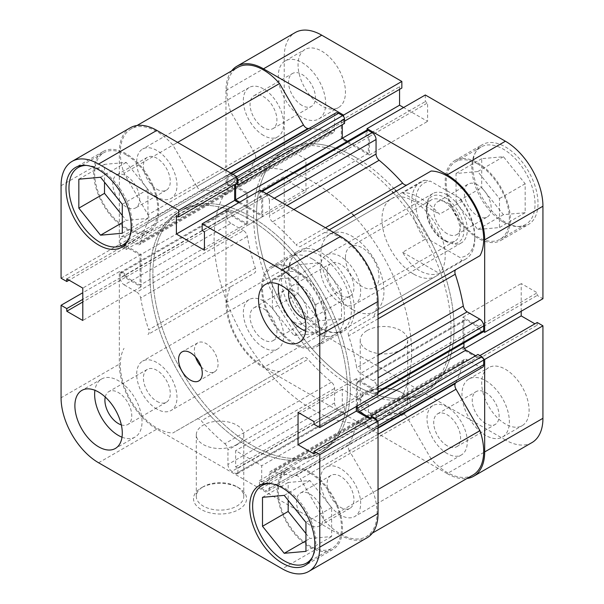 <?xml version="1.0" encoding="UTF-8"?>
<svg xmlns="http://www.w3.org/2000/svg" width="604" height="604" viewBox="0 0 604 604"><rect width="100%" height="100%" fill="white"/><g stroke="black" fill="none" stroke-linecap="round" stroke-linejoin="round"><path stroke-width="0.45" stroke-dasharray="3.02 2.27" d="M319.773 328.229A44.688 25.798 -120 0 0 342.121 330.441A44.688 25.798 -120 0 0 348.969 294.631A44.688 25.798 -120 0 0 319.773 255.25A44.688 25.798 -120 0 0 297.432 253.038A44.688 25.798 -120 0 0 290.584 288.848A44.688 25.798 -120 0 0 319.773 328.229M294.103 270.079A44.688 25.798 60 0 1 323.291 309.452A44.688 25.798 60 0 1 316.443 345.262A44.688 25.798 60 0 1 294.103 343.049A44.688 25.798 60 0 1 264.907 303.669A44.688 25.798 60 0 1 271.755 267.859A44.688 25.798 60 0 1 294.103 270.079M503.442 222.189A44.688 25.798 -120 0 0 525.782 224.401A44.688 25.798 -120 0 0 532.63 188.591A44.688 25.798 -120 0 0 503.442 149.211A44.688 25.798 -120 0 0 481.094 146.998A44.688 25.798 -120 0 0 474.246 182.808A44.688 25.798 -120 0 0 503.442 222.189M477.764 164.031A44.688 25.798 60 0 1 506.96 203.412A44.688 25.798 60 0 1 500.112 239.222A44.688 25.798 60 0 1 477.764 237.01A44.688 25.798 60 0 1 448.576 197.629A44.688 25.798 60 0 1 455.424 161.819A44.688 25.798 60 0 1 477.764 164.031M485.669 423.547A18.988 10.963 60 0 1 473.257 406.809A18.988 10.963 60 0 1 476.171 391.596A18.988 10.963 60 0 1 485.669 392.532A18.988 10.963 60 0 1 498.074 409.27A18.988 10.963 60 0 1 495.159 424.484A18.988 10.963 60 0 1 485.669 423.547M447.156 445.782A18.988 10.963 60 0 1 434.744 429.044A18.988 10.963 60 0 1 437.658 413.823A18.988 10.963 60 0 1 447.156 414.767A18.988 10.963 60 0 1 459.561 431.505A18.988 10.963 60 0 1 456.654 446.718A18.988 10.963 60 0 1 447.156 445.782M302 105.428A18.988 10.963 60 0 1 289.595 88.69A18.988 10.963 60 0 1 292.502 73.477A18.988 10.963 60 0 1 302 74.413A18.988 10.963 60 0 1 314.405 91.151A18.988 10.963 60 0 1 311.498 106.372A18.988 10.963 60 0 1 302 105.428M263.487 127.663A18.988 10.963 60 0 1 251.083 110.925A18.988 10.963 60 0 1 253.997 95.711A18.988 10.963 60 0 1 263.487 96.648A18.988 10.963 60 0 1 275.9 113.386A18.988 10.963 60 0 1 272.985 128.607A18.988 10.963 60 0 1 263.487 127.663M321.751 105.889A33.514 19.351 60 0 1 299.856 76.353A33.514 19.351 60 0 1 304.99 49.498A33.514 19.351 60 0 1 321.751 51.159A33.514 19.351 60 0 1 343.646 80.687A33.514 19.351 60 0 1 338.504 107.542A33.514 19.351 60 0 1 321.751 105.889M302 117.289A33.514 19.351 60 0 1 280.105 87.754A33.514 19.351 60 0 1 285.239 60.898A33.514 19.351 60 0 1 302 62.559A33.514 19.351 60 0 1 323.895 92.087A33.514 19.351 60 0 1 318.761 118.95A33.514 19.351 60 0 1 302 117.289M505.412 424A33.514 19.351 60 0 1 483.517 394.472A33.514 19.351 60 0 1 488.659 367.609A33.514 19.351 60 0 1 505.412 369.271A33.514 19.351 60 0 1 527.307 398.806A33.514 19.351 60 0 1 522.173 425.661A33.514 19.351 60 0 1 505.412 424M485.669 435.409A33.514 19.351 60 0 1 463.774 405.873A33.514 19.351 60 0 1 468.908 379.018A33.514 19.351 60 0 1 485.669 380.671A33.514 19.351 60 0 1 507.556 410.207A33.514 19.351 60 0 1 502.422 437.062A33.514 19.351 60 0 1 485.669 435.409M321.751 328.229A46.085 26.606 60 0 1 291.641 287.617A46.085 26.606 60 0 1 298.708 250.69A46.085 26.606 60 0 1 321.751 252.97A46.085 26.606 60 0 1 351.853 293.582A46.085 26.606 60 0 1 344.793 330.509A46.085 26.606 60 0 1 321.751 328.229M294.103 344.189A46.085 26.606 60 0 1 263.993 303.578A46.085 26.606 60 0 1 271.06 266.651A46.085 26.606 60 0 1 294.103 268.939A46.085 26.606 60 0 1 324.205 309.542A46.085 26.606 60 0 1 317.145 346.469A46.085 26.606 60 0 1 294.103 344.189M505.412 222.189A46.085 26.606 60 0 1 475.31 181.578A46.085 26.606 60 0 1 482.369 144.65A46.085 26.606 60 0 1 505.412 146.931A46.085 26.606 60 0 1 535.521 187.542A46.085 26.606 60 0 1 528.455 224.469A46.085 26.606 60 0 1 505.412 222.189M477.764 238.15A46.085 26.606 60 0 1 447.662 197.538A46.085 26.606 60 0 1 454.721 160.611A46.085 26.606 60 0 1 477.764 162.891A46.085 26.606 60 0 1 507.873 203.503A46.085 26.606 60 0 1 500.807 240.43A46.085 26.606 60 0 1 477.764 238.15M402.717 414.88A26.531 15.319 0 0 0 402.717 393.219A26.531 15.319 0 0 0 365.193 393.219L365.193 393.219A26.531 15.319 0 0 0 365.193 414.88A26.531 15.319 0 0 0 402.717 414.88M367.172 392.079L365.193 393.219L367.172 392.079A23.737 13.703 180 0 1 400.746 392.079A23.737 13.703 180 0 1 407.7 401.766A23.737 13.703 180 0 1 400.746 411.46A23.737 13.703 180 0 1 374.873 414.435A23.737 13.703 180 0 1 360.218 401.766A23.737 13.703 180 0 1 367.172 392.079L367.172 392.079M367.172 330.509A23.737 13.703 180 0 1 393.045 327.534A23.737 13.703 180 0 1 407.7 340.195A23.737 13.703 180 0 1 400.746 349.89A23.737 13.703 180 0 1 374.873 352.857A23.737 13.703 180 0 1 360.218 340.195A23.737 13.703 180 0 1 367.172 330.509M393.325 192.835A139.645 80.626 60 0 1 442.204 277.493A139.645 80.626 60 0 1 422.181 393.861A139.645 80.626 60 0 1 352.358 386.945A139.645 80.626 60 0 1 261.132 263.888A139.645 80.626 60 0 1 282.536 151.989A139.645 80.626 60 0 1 352.358 158.905A139.645 80.626 60 0 1 392.2 191.596M355.326 157.191A139.645 80.626 60 0 1 395.159 189.89A139.645 80.626 60 0 0 355.326 157.191A139.645 80.626 60 0 0 285.503 150.275A139.645 80.626 60 0 1 355.326 157.191M396.292 191.121A139.645 80.626 60 0 1 445.163 275.779A139.645 80.626 60 0 0 396.292 191.121M422.181 393.861L425.148 392.155A139.645 80.626 60 0 0 445.171 275.779A139.645 80.626 60 0 1 425.148 392.155A139.645 80.626 60 0 1 355.326 385.239A139.645 80.626 60 0 1 264.091 262.181A139.645 80.626 60 0 1 285.503 150.275L178.852 211.845A139.645 80.626 -120 0 0 157.448 323.752A139.645 80.626 -120 0 0 248.674 446.809A139.645 80.626 -120 0 0 318.497 453.725A139.645 80.626 -120 0 0 339.909 341.819A139.645 80.626 -120 0 0 248.674 218.761A139.645 80.626 -120 0 0 178.852 211.845A139.645 80.626 60 0 1 248.674 218.761A139.645 80.626 60 0 1 339.909 341.819A139.645 80.626 60 0 1 318.497 453.725A139.645 80.626 60 0 1 248.674 446.809A139.645 80.626 60 0 1 157.448 323.752A139.645 80.626 60 0 1 178.852 211.845L181.819 210.139A139.645 80.626 -120 0 0 160.415 322.038A139.645 80.626 -120 0 0 251.642 445.095A139.645 80.626 -120 0 0 321.464 452.011A139.645 80.626 -120 0 0 342.868 340.112A139.645 80.626 -120 0 0 251.642 217.055A139.645 80.626 -120 0 0 181.819 210.139A139.645 80.626 60 0 1 251.642 217.055A139.645 80.626 60 0 1 342.868 340.112A139.645 80.626 60 0 1 321.464 452.011A139.645 80.626 60 0 1 251.642 445.095A139.645 80.626 60 0 1 160.415 322.038A139.645 80.626 60 0 1 181.819 210.139L243.042 174.79A139.645 80.626 60 0 1 312.864 181.706A139.645 80.626 60 0 1 352.698 214.397M413.581 274.065A44.688 25.798 60 0 1 384.386 234.684A44.688 25.798 60 0 1 391.241 198.882A44.688 25.798 60 0 1 413.581 201.094A44.688 25.798 60 0 1 442.777 240.468A44.688 25.798 60 0 1 435.922 276.277A44.688 25.798 60 0 1 413.581 274.065M352.358 309.414A44.688 25.798 60 0 1 323.17 270.033A44.688 25.798 60 0 1 330.018 234.224A44.688 25.798 60 0 1 352.358 236.436A44.688 25.798 60 0 1 381.554 275.817A44.688 25.798 60 0 1 374.707 311.626A44.688 25.798 60 0 1 352.358 309.414M477.764 185.013A18.988 10.963 -120 0 0 468.266 184.077A18.988 10.963 -120 0 0 465.359 199.29A18.988 10.963 -120 0 0 477.764 216.028A18.988 10.963 -120 0 0 487.262 216.972A18.988 10.963 -120 0 0 490.176 201.751A18.988 10.963 -120 0 0 477.764 185.013M447.156 233.703A18.988 10.963 60 0 1 434.744 216.964A18.988 10.963 60 0 1 437.658 201.744A18.988 10.963 60 0 1 447.156 202.687A18.988 10.963 60 0 1 459.561 219.426A18.988 10.963 60 0 1 456.654 234.639A18.988 10.963 60 0 1 447.156 233.703M294.103 291.053A18.988 10.963 -120 0 0 284.605 290.116A18.988 10.963 -120 0 0 281.691 305.337A18.988 10.963 -120 0 0 294.103 322.068A18.988 10.963 -120 0 0 303.593 323.012A18.988 10.963 -120 0 0 306.507 307.791A18.988 10.963 -120 0 0 294.103 291.053M263.487 339.742A18.988 10.963 60 0 1 251.083 323.004A18.988 10.963 60 0 1 253.997 307.791A18.988 10.963 60 0 1 263.487 308.727A18.988 10.963 60 0 1 275.9 325.465A18.988 10.963 60 0 1 272.985 340.686A18.988 10.963 60 0 1 263.487 339.742M231.611 70.902A53.069 30.638 -120 0 0 225.964 90.494L225.964 182.989L231.694 186.296L231.694 183.646L247.693 192.88L247.693 225.262L231.694 216.028L231.694 213.386L225.964 210.079L225.964 302.574A53.069 30.638 -120 0 0 263.487 367.564L321.751 333.929A53.069 30.638 60 0 1 284.227 268.939L225.964 302.574M225.964 210.079L284.227 176.444L284.227 268.939M531.95 442.596A53.069 30.638 60 0 1 505.412 439.969L447.156 473.604L263.487 367.564M447.156 473.604A53.069 30.638 -120 0 0 466.945 478.511M483.411 358.716L478.949 356.133L478.949 358.784L462.951 349.55L462.951 317.168L478.949 326.402L478.949 329.044L483.411 331.619M367.051 130.079L367.051 135.236L369.346 136.557L369.346 155.024L341.298 138.837L341.298 120.362L343.593 121.691L343.593 116.534M225.964 90.494L284.227 56.859L284.227 149.354L289.95 152.653L289.95 150.011L305.949 159.245L305.949 191.627L289.95 182.393L289.95 179.75L284.227 176.444M284.227 56.859A53.069 30.638 60 0 1 295.22 32.563M399.561 89.377L399.561 86.727L401.849 88.048M425.314 94.987L425.314 101.6L427.602 102.922L427.602 121.389L403.585 107.527M521.214 311.256L521.214 283.525L537.213 292.766L537.213 295.409L542.936 298.716M537.213 322.498L537.213 325.148L534.918 323.827M505.412 439.969L321.751 333.929M284.227 149.354L225.964 182.989M478.949 326.402L537.213 292.766M478.949 329.044L537.213 295.409M462.951 317.168L521.214 283.525M462.951 349.55L464.521 348.644M478.949 358.784L537.213 325.148M478.949 356.133L479.916 355.575M341.298 120.362L399.561 86.727M343.593 121.691L344.559 121.132M341.298 138.837L342.287 138.263M369.346 155.024L427.602 121.389M369.346 136.557L427.602 102.922M367.051 135.236L425.314 101.6M231.694 216.028L289.95 182.393M231.694 213.386L289.95 179.75M247.693 225.262L305.949 191.627M247.693 192.88L305.949 159.245M231.694 183.646L289.95 150.011M231.694 186.296L289.95 152.653M456.043 202.461L456.043 173.499L477.764 171.559L499.493 198.58L499.493 227.549L477.764 229.49L456.043 202.461L481.713 187.64L503.442 214.662L525.163 212.721L525.163 183.759L503.442 156.73L481.713 158.671L481.713 187.64M272.374 308.501L272.374 279.539L294.103 277.598L315.824 304.62L315.824 333.589L294.103 335.53L272.374 308.501L298.051 293.68L319.773 320.701L341.502 318.761L341.502 289.799L319.773 262.778L298.051 264.718L298.051 293.68M481.713 158.671L456.043 173.499M503.442 156.73L477.764 171.559M525.163 183.759L499.493 198.58M525.163 212.721L499.493 227.549M503.442 214.662L477.764 229.49M298.051 264.718L272.374 279.539M319.773 262.778L294.103 277.598M341.502 289.799L315.824 304.62M341.502 318.761L315.824 333.589M319.773 320.701L294.103 335.53M270.056 483.547A44.688 25.798 60 0 1 284.227 487.851A44.688 25.798 60 0 1 312.472 557.009M309.897 473.03A44.688 25.798 -120 0 0 287.557 470.818A44.688 25.798 -120 0 0 280.709 506.628A44.688 25.798 -120 0 0 309.897 546.001A44.688 25.798 -120 0 0 332.245 548.221A44.688 25.798 -120 0 0 339.093 512.411A44.688 25.798 -120 0 0 309.897 473.03M86.387 165.428A44.688 25.798 60 0 1 100.558 169.732A44.688 25.798 60 0 1 128.803 238.89M126.236 154.911A44.688 25.798 -120 0 0 103.888 152.699A44.688 25.798 -120 0 0 97.04 188.508A44.688 25.798 -120 0 0 126.236 227.889A44.688 25.798 -120 0 0 148.576 230.101A44.688 25.798 -120 0 0 155.424 194.292A44.688 25.798 -120 0 0 126.236 154.911M121.328 424.884A18.988 10.963 -120 0 0 127.829 424.484A18.988 10.963 -120 0 0 130.743 409.27A18.988 10.963 -120 0 0 118.331 392.532A18.988 10.963 -120 0 0 108.841 391.596A18.988 10.963 -120 0 0 105.247 397.024M156.844 401.313A18.988 10.963 -120 0 0 166.342 402.256A18.988 10.963 -120 0 0 169.256 387.036A18.988 10.963 -120 0 0 156.844 370.297A18.988 10.963 -120 0 0 147.346 369.361A18.988 10.963 -120 0 0 144.439 384.574A18.988 10.963 -120 0 0 156.844 401.313M304.997 318.844A18.988 10.963 -120 0 0 311.498 318.444A18.988 10.963 -120 0 0 314.405 303.231A18.988 10.963 -120 0 0 302 286.492A18.988 10.963 -120 0 0 292.502 285.549A18.988 10.963 -120 0 0 288.908 290.985M340.513 295.273A18.988 10.963 -120 0 0 350.003 296.209A18.988 10.963 -120 0 0 352.917 280.996A18.988 10.963 -120 0 0 340.513 264.258A18.988 10.963 -120 0 0 331.015 263.314A18.988 10.963 -120 0 0 328.1 278.535A18.988 10.963 -120 0 0 340.513 295.273M305.662 331.151A33.514 19.351 -120 0 0 318.761 331.022A33.514 19.351 -120 0 0 323.895 304.167A33.514 19.351 -120 0 0 302 274.631A33.514 19.351 -120 0 0 285.239 272.97A33.514 19.351 -120 0 0 278.587 284.25M122 437.19A33.514 19.351 -120 0 0 135.092 437.062A33.514 19.351 -120 0 0 140.226 410.207A33.514 19.351 -120 0 0 118.331 380.671A33.514 19.351 -120 0 0 101.578 379.018A33.514 19.351 -120 0 0 94.919 390.29M201.109 366.696A16.761 9.672 -120 0 0 206.221 370.984A16.761 9.672 -120 0 0 214.594 371.815A16.761 9.672 -120 0 0 217.168 358.383A16.761 9.672 -120 0 0 206.221 343.616A16.761 9.672 -120 0 0 197.84 342.785A16.761 9.672 -120 0 0 195.522 357.024M309.897 547.141A46.085 26.606 -120 0 0 332.94 549.429A46.085 26.606 -120 0 0 340.007 512.502A46.085 26.606 -120 0 0 309.897 471.89A46.085 26.606 -120 0 0 286.855 469.61A46.085 26.606 -120 0 0 279.795 506.537A46.085 26.606 -120 0 0 309.897 547.141M126.236 229.029A46.085 26.606 -120 0 0 149.279 231.309A46.085 26.606 -120 0 0 156.338 194.382A46.085 26.606 -120 0 0 126.236 153.771A46.085 26.606 -120 0 0 103.193 151.491A46.085 26.606 -120 0 0 96.127 188.418A46.085 26.606 -120 0 0 126.236 229.029M203.254 486.711L201.283 487.851A26.531 15.319 0 0 0 201.283 509.519A26.531 15.319 0 0 0 238.806 509.519A26.531 15.319 0 0 0 238.806 487.851A26.531 15.319 0 0 0 201.283 487.851L203.254 486.711A23.737 13.703 180 0 1 236.828 486.711A23.737 13.703 180 0 1 243.782 496.405A23.737 13.703 180 0 1 236.828 506.099A23.737 13.703 180 0 1 210.955 509.066A23.737 13.703 180 0 1 196.3 496.405A23.737 13.703 180 0 1 203.254 486.711M236.828 444.529A23.737 13.703 180 0 1 210.955 447.496A23.737 13.703 180 0 1 196.3 434.835A23.737 13.703 180 0 1 203.254 425.141A23.737 13.703 180 0 1 229.127 422.173A23.737 13.703 180 0 1 243.782 434.835A23.737 13.703 180 0 1 236.828 444.529M118.271 199.29A18.988 10.963 60 0 1 116.738 174.949A18.988 10.963 60 0 1 126.236 175.892A18.988 10.963 60 0 1 138.641 192.631A18.988 10.963 60 0 1 135.734 207.844A18.988 10.963 60 0 1 126.236 206.908A18.988 10.963 60 0 1 120.845 202.499M156.844 189.233A18.988 10.963 -120 0 0 166.342 190.177A18.988 10.963 -120 0 0 169.256 174.956A18.988 10.963 -120 0 0 156.844 158.218A18.988 10.963 -120 0 0 147.346 157.282A18.988 10.963 -120 0 0 144.439 172.495A18.988 10.963 -120 0 0 156.844 189.233M301.94 517.409A18.988 10.963 60 0 1 300.407 493.068A18.988 10.963 60 0 1 309.897 494.012A18.988 10.963 60 0 1 322.309 510.742A18.988 10.963 60 0 1 319.395 525.963A18.988 10.963 60 0 1 309.897 525.027A18.988 10.963 60 0 1 304.514 520.61M340.513 507.352A18.988 10.963 -120 0 0 350.003 508.289A18.988 10.963 -120 0 0 352.917 493.075A18.988 10.963 -120 0 0 340.513 476.337A18.988 10.963 -120 0 0 331.015 475.393A18.988 10.963 -120 0 0 328.1 490.614A18.988 10.963 -120 0 0 340.513 507.352M61.064 278.195L119.32 244.56L119.32 152.065A53.069 30.638 60 0 1 130.313 127.769M370.018 419.033L372.306 420.354L372.306 417.704M367.043 537.802A53.069 30.638 60 0 1 340.513 535.174L282.249 568.809M98.588 462.77L156.844 429.134L340.513 535.174M156.844 429.134A53.069 30.638 60 0 1 119.32 364.144L61.064 397.779M119.32 244.56L125.051 247.867L125.051 245.216L141.049 254.45L141.049 286.832L125.051 277.598L125.051 274.956L119.32 271.649L119.32 364.144M236.949 183.261L234.654 181.932L234.654 184.582M238.686 202.733L262.702 216.594L262.702 198.127L260.407 196.806L260.407 190.192M378.036 393.921L372.306 390.614L372.306 387.972L356.307 378.738L356.307 406.462M119.32 271.649L82.786 292.744M125.051 245.216L66.787 278.852M125.051 247.867L69.082 280.173M141.049 254.45L82.786 288.093M141.049 286.832L82.786 320.475M125.051 277.598L82.786 302M125.051 274.956L82.786 299.358M262.702 198.127L204.439 231.762M260.407 196.806L202.151 230.441M262.702 216.594L204.439 250.23M234.654 181.932L176.398 215.568M372.306 420.354L314.05 453.989M356.307 378.738L298.051 412.373M372.306 387.972L314.05 421.607M372.306 390.614L314.05 424.25M122.287 215.454L126.236 220.362L147.957 218.422L147.957 189.46L126.236 162.431L104.507 164.371L104.507 182.174M305.949 533.566L309.897 538.481L331.626 536.541L331.626 507.579L309.897 480.55L288.176 482.49L288.176 500.286M122.287 204.28L147.957 189.46M122.287 233.25L147.957 218.422M100.558 177.259L126.236 162.431M78.837 179.199L104.507 164.371M122.287 222.642L126.236 220.362M305.949 522.4L331.626 507.579M305.949 551.361L331.626 536.541M284.227 495.371L309.897 480.55M262.498 497.319L288.176 482.49M305.949 540.761L309.897 538.481M463.94 230.169A26.531 15.319 -120 0 0 445.178 197.674A26.531 15.319 -120 0 0 426.416 208.501A26.531 15.319 -120 0 0 445.178 240.996A26.531 15.319 -120 0 0 463.94 230.169M426.416 210.781A23.737 13.703 60 0 1 431.331 199.916A23.737 13.703 60 0 1 449.633 206.274A23.737 13.703 60 0 1 459.991 230.169A23.737 13.703 60 0 1 455.076 241.034A23.737 13.703 60 0 1 443.208 239.856A23.737 13.703 60 0 1 426.416 210.781L426.416 208.501M345.45 257.531A23.737 13.703 60 0 1 350.365 246.666A23.737 13.703 60 0 1 368.659 253.023A23.737 13.703 60 0 1 379.018 276.919A23.737 13.703 60 0 1 374.103 287.783A23.737 13.703 60 0 1 355.809 281.426A23.737 13.703 60 0 1 345.45 257.531M353.831 215.636A139.645 80.626 60 0 1 402.709 300.294A139.645 80.626 60 0 1 382.687 416.669A139.645 80.626 60 0 1 312.864 409.754A139.645 80.626 60 0 1 221.63 286.689A139.645 80.626 60 0 1 243.042 174.79M312.864 259.244A44.688 25.798 60 0 1 342.053 298.618A44.688 25.798 60 0 1 335.205 334.427A44.688 25.798 60 0 1 312.864 332.215A44.688 25.798 60 0 1 283.669 292.834A44.688 25.798 60 0 1 290.516 257.032A44.688 25.798 60 0 1 312.864 259.244M424.786 239.486L402.664 252.253C407.149 260.543 412.766 266.674 419.508 270.645C426.281 274.473 432.947 275.432 439.508 273.529L461.622 260.754A44.688 25.798 -120 0 0 465.548 259.176A44.688 25.798 -120 0 0 474.804 238.716A44.688 25.798 -120 0 0 461.622 201.464L439.508 214.239C432.947 207.149 426.281 201.63 419.508 197.674C412.766 193.824 407.149 192.253 402.664 192.963L424.786 180.196A44.688 25.798 -120 0 0 420.86 181.774A44.688 25.798 -120 0 0 424.786 239.486L430.403 240.452L459.961 257.515L461.622 260.754M430.403 240.452A41.895 24.19 60 0 1 415.56 202.234A41.895 24.19 60 0 1 430.403 181.155L459.961 198.225A41.895 24.19 60 0 1 474.804 236.436A41.895 24.19 60 0 1 459.961 257.515M424.786 180.196L430.403 181.155M459.961 198.225L461.622 201.464M402.664 252.253L439.508 273.529M402.664 192.963L439.508 214.239M407.134 184.862A5.587 3.224 -120 0 0 407.164 184.847L300.52 246.417A5.587 3.224 60 0 1 297.727 246.138A5.587 3.224 60 0 1 296.036 244.726L325.45 227.738M230.736 173.061L201.321 190.041A5.587 3.224 60 0 1 199.63 189.505A5.587 3.224 60 0 1 196.836 186.553L225.473 170.018M340.513 515.106A28.486 16.444 60 0 1 321.902 490.003A28.486 16.444 60 0 1 326.266 467.171A28.486 16.444 60 0 1 340.513 468.583A28.486 16.444 60 0 1 359.123 493.687A28.486 16.444 60 0 1 354.752 516.518A28.486 16.444 60 0 1 340.513 515.106M447.156 453.536A28.486 16.444 60 0 1 428.546 428.432A28.486 16.444 60 0 1 432.909 405.601A28.486 16.444 60 0 1 447.156 407.013A28.486 16.444 60 0 1 465.767 432.117A28.486 16.444 60 0 1 461.396 454.948A28.486 16.444 60 0 1 447.156 453.536M156.844 409.067A28.486 16.444 60 0 1 138.233 383.963A28.486 16.444 60 0 1 142.604 361.132A28.486 16.444 60 0 1 156.844 362.543A28.486 16.444 60 0 1 175.454 387.647A28.486 16.444 60 0 1 171.091 410.478A28.486 16.444 60 0 1 156.844 409.067M263.487 347.496A28.486 16.444 60 0 1 244.877 322.393A28.486 16.444 60 0 1 249.248 299.561A28.486 16.444 60 0 1 263.487 300.973A28.486 16.444 60 0 1 282.098 326.077A28.486 16.444 60 0 1 277.734 348.908A28.486 16.444 60 0 1 263.487 347.496M156.844 196.987A28.486 16.444 60 0 1 138.233 171.883A28.486 16.444 60 0 1 142.604 149.052A28.486 16.444 60 0 1 156.844 150.464A28.486 16.444 60 0 1 175.454 175.568A28.486 16.444 60 0 1 171.091 198.399A28.486 16.444 60 0 1 156.844 196.987M263.487 135.417A28.486 16.444 60 0 1 244.877 110.313A28.486 16.444 60 0 1 249.248 87.482A28.486 16.444 60 0 1 263.487 88.894A28.486 16.444 60 0 1 282.098 113.997A28.486 16.444 60 0 1 277.734 136.829A28.486 16.444 60 0 1 263.487 135.417M340.513 303.027A28.486 16.444 60 0 1 321.902 277.923A28.486 16.444 60 0 1 326.266 255.092A28.486 16.444 60 0 1 340.513 256.504A28.486 16.444 60 0 1 359.123 281.607A28.486 16.444 60 0 1 354.752 304.439A28.486 16.444 60 0 1 340.513 303.027M447.156 241.457A28.486 16.444 60 0 1 428.546 216.353A28.486 16.444 60 0 1 432.909 193.522A28.486 16.444 60 0 1 447.156 194.933A28.486 16.444 60 0 1 465.767 220.037A28.486 16.444 60 0 1 461.396 242.868A28.486 16.444 60 0 1 447.156 241.457M382.687 416.669L425.148 392.155A139.645 80.626 60 0 1 355.326 385.239A139.645 80.626 60 0 1 264.091 262.181A139.645 80.626 60 0 1 285.503 150.275L282.536 151.989M366.084 423.374L259.441 484.944A2.794 1.616 -120 0 0 261.419 488.364L368.062 426.794A2.794 1.616 60 0 1 366.084 423.374L366.084 419.04L368.357 420.354L368.357 404.167L342.287 389.112L342.287 405.307L344.559 406.613L344.559 410.946A2.794 1.616 60 0 1 343.978 412.23A2.794 1.616 60 0 1 342.581 412.087L338.534 409.754A5.587 3.224 60 0 1 334.586 402.906L334.586 388.402A5.587 3.224 -120 0 0 331.49 382.158A156.406 90.298 60 0 1 307.964 359.274A5.587 3.224 -120 0 0 303.48 357.583L279.546 371.4A51.672 29.83 60 0 1 263.487 366.424A51.672 29.83 60 0 1 230.675 286.741L254.601 272.925A5.587 3.224 -120 0 0 255.379 268.199A156.406 90.298 60 0 1 247.33 236.383A5.587 3.224 -120 0 0 243.472 230.585L136.829 292.155A5.587 3.224 60 0 1 140.679 297.961L247.33 236.383M303.48 357.583L172.903 432.97A51.672 29.83 60 0 1 156.844 427.994A51.672 29.83 60 0 1 124.031 348.312M472.992 475.023A51.672 29.83 60 0 1 447.156 472.464A51.672 29.83 60 0 1 431.097 458.897L324.454 520.467L300.52 479.017L407.164 417.447A5.587 3.224 -120 0 0 402.679 413.959A156.406 90.298 60 0 1 379.153 409.678A5.587 3.224 -120 0 0 377.213 409.784A5.587 3.224 -120 0 0 376.058 412.343L269.414 473.914A5.587 3.224 60 0 1 270.569 471.354A5.587 3.224 60 0 1 272.51 471.248L379.153 409.678M378.036 434.261L349.399 450.795L373.325 492.245A51.672 29.83 60 0 1 366.341 536.594A51.672 29.83 60 0 1 340.513 534.034A51.672 29.83 60 0 1 324.454 520.467M331.49 382.158L224.847 443.729A156.406 90.298 60 0 1 201.321 420.845L307.964 359.274M402.679 413.959L296.036 475.529A156.406 90.298 60 0 1 272.51 471.248M228.931 210.668L122.287 272.238A2.794 1.616 -120 0 0 120.891 272.102A2.794 1.616 -120 0 0 120.309 273.378L226.953 211.808A2.794 1.616 60 0 1 227.534 210.532A2.794 1.616 60 0 1 228.931 210.668L232.683 212.834L232.683 215.462L246.704 223.556L246.704 193.454L232.683 185.36L232.683 187.98L228.931 185.813A2.794 1.616 60 0 1 226.953 182.393L226.953 177.719A5.587 3.224 60 0 1 228.108 175.16A5.587 3.224 60 0 1 230.902 175.439L243.472 182.695A5.587 3.224 -120 0 0 246.266 182.967A5.587 3.224 -120 0 0 247.33 181.343L140.679 242.914A156.406 90.298 60 0 1 148.735 220.4L255.379 158.829A5.587 3.224 -120 0 0 254.601 153.205L230.675 111.755A51.672 29.83 60 0 1 237.659 67.406M247.33 181.343A156.406 90.298 60 0 1 255.379 158.829M255.379 268.199L148.735 329.769A156.406 90.298 60 0 1 140.679 297.961M293.876 209.512L272.51 221.842A156.406 90.298 60 0 1 296.036 244.726M308.916 128.509A156.406 90.298 60 0 1 331.49 132.752A5.587 3.224 -120 0 0 333.431 132.646A5.587 3.224 -120 0 0 334.586 130.087L227.942 191.657A5.587 3.224 60 0 1 226.787 194.216A5.587 3.224 60 0 1 224.847 194.322L331.49 132.752M201.321 190.041A156.406 90.298 60 0 1 224.847 194.322M482.536 367.27A5.587 3.224 60 0 1 479.742 366.99L467.171 359.735A5.587 3.224 -120 0 0 464.378 359.463A5.587 3.224 -120 0 0 463.321 361.086A156.406 90.298 60 0 1 455.71 382.755M463.321 361.086L356.67 422.657A156.406 90.298 60 0 1 348.621 445.171L378.036 428.191M378.036 318.821L348.621 335.801A156.406 90.298 60 0 1 356.67 367.617L378.036 355.28M368.062 426.794L372.109 429.134L265.466 490.705A5.587 3.224 -120 0 0 268.259 490.984A5.587 3.224 -120 0 0 269.414 488.425L269.414 473.914M230.675 286.741L147.957 334.495A5.587 3.224 60 0 0 148.735 329.769M120.309 273.378L120.309 278.059A5.587 3.224 -120 0 0 124.258 284.899L230.902 223.329L243.472 230.585M230.902 223.329A5.587 3.224 60 0 1 226.953 216.489L120.309 278.059M226.953 211.808L226.953 216.489M236.949 178.105A2.794 1.616 -120 0 0 235.938 177.206L231.891 174.866A5.587 3.224 -120 0 0 229.097 174.586A5.587 3.224 -120 0 0 227.942 177.146L334.586 115.575L334.586 130.087M334.586 115.575A5.587 3.224 60 0 1 335.741 113.016M344.559 123.39L342.287 122.076L342.287 124.696M347.496 141.268L368.357 153.318L368.357 137.123L366.084 135.817L366.084 131.483A2.794 1.616 60 0 1 366.666 130.2M329.157 229.882L431.097 171.03M479.969 255.688L456.043 269.505M483.109 331.898A2.794 1.616 60 0 1 481.713 331.762L477.96 329.595L477.96 326.968L465.918 320.014A2.794 1.616 -120 0 0 464.521 319.878A2.794 1.616 -120 0 0 463.94 321.154L463.94 342.966M475.695 355.764L477.96 357.07L477.96 354.45M431.097 458.897L407.164 417.447M269.414 488.425L376.058 426.854L376.058 412.343M376.058 426.854A5.587 3.224 60 0 1 374.903 429.414A5.587 3.224 60 0 1 372.109 429.134M259.441 484.944L259.441 480.61L261.713 481.924L261.713 465.737L235.643 450.682L235.643 466.877L237.916 468.183L237.916 472.517L344.559 410.946M261.419 488.364L265.466 490.705M296.036 475.529A5.587 3.224 60 0 1 300.52 479.017M349.399 450.795A5.587 3.224 60 0 1 348.621 445.171M356.67 422.657A5.587 3.224 60 0 1 357.734 421.033A5.587 3.224 60 0 1 360.528 421.305L467.171 359.735M479.742 366.99L373.098 428.561L360.528 421.305M373.098 428.561A5.587 3.224 -120 0 0 375.892 428.84A5.587 3.224 -120 0 0 377.047 426.281L378.036 425.714M378.036 421.033L377.047 421.607L377.047 426.281M377.047 421.607A2.794 1.616 -120 0 0 376.768 420.286M463.94 321.154L357.296 382.725L357.296 405.896M357.296 382.725A2.794 1.616 60 0 1 357.878 381.449A2.794 1.616 60 0 1 359.274 381.585L465.918 320.014M481.713 331.762L375.069 393.332L371.317 391.166L371.317 388.538L359.274 381.585M375.069 393.332A2.794 1.616 -120 0 0 376.466 393.468A2.794 1.616 -120 0 0 377.047 392.192L377.047 387.511A5.587 3.224 -120 0 0 373.098 380.671L360.528 373.415A5.587 3.224 60 0 1 356.67 367.617M348.621 335.801A5.587 3.224 60 0 1 349.399 331.075L378.036 314.541M324.454 232.6A51.672 29.83 60 0 1 366.349 264.846A51.672 29.83 60 0 1 373.325 317.259M272.51 221.842A5.587 3.224 60 0 1 269.414 215.598L286.915 205.496M274.352 198.24L269.414 201.094L269.414 215.598M269.414 201.094A5.587 3.224 -120 0 0 265.466 194.246L266.455 193.68M262.4 191.34L261.419 191.913L265.466 194.246M261.419 191.913A2.794 1.616 -120 0 0 260.022 191.77A2.794 1.616 -120 0 0 259.441 193.053L366.084 131.483M239.675 202.159L261.713 214.888L261.713 198.693L259.441 197.387L259.441 193.053M227.942 177.146L227.942 191.657M254.601 153.205L147.957 214.775L124.031 173.325A51.672 29.83 60 0 1 131.008 128.977A51.672 29.83 60 0 1 172.903 145.103L196.836 186.553M147.957 214.775A5.587 3.224 60 0 1 148.735 220.4M140.679 242.914A5.587 3.224 60 0 1 139.622 244.537A5.587 3.224 60 0 1 136.829 244.265L243.472 182.695M230.902 175.439L124.258 237.01L136.829 244.265M124.258 237.01A5.587 3.224 -120 0 0 121.464 236.73A5.587 3.224 -120 0 0 120.309 239.29L226.953 177.719M226.953 182.393L120.309 243.963L120.309 239.29M120.309 243.963A2.794 1.616 -120 0 0 122.287 247.383L228.931 185.813M122.287 272.238L126.04 274.405L126.04 277.032L140.06 285.126L140.06 255.024L126.04 246.93L126.04 249.55L122.287 247.383M124.258 284.899L136.829 292.155M196.836 419.153A5.587 3.224 60 0 1 201.321 420.845M224.847 443.729A5.587 3.224 60 0 1 227.942 449.972L334.586 388.402M334.586 402.906L227.942 464.484L227.942 449.972M227.942 464.484A5.587 3.224 -120 0 0 231.891 471.324L338.534 409.754M342.581 412.087L235.938 473.657L231.891 471.324M235.938 473.657A2.794 1.616 -120 0 0 237.334 473.8A2.794 1.616 -120 0 0 237.916 472.517M378.036 489.527L373.325 492.245M279.546 371.4L172.903 432.97M230.675 111.755L124.031 173.325M177.614 142.385L172.903 145.103M371.317 388.538L477.96 326.968M371.317 391.166L477.96 329.595M371.317 418.64L477.96 357.07M235.643 183.646L342.287 122.076M368.357 153.318L261.713 214.888M261.713 198.693L368.357 137.123M259.441 197.387L366.084 135.817M126.04 277.032L232.683 215.462M246.704 223.556L140.06 285.126M126.04 274.405L232.683 212.834M246.704 193.454L140.06 255.024M126.04 246.93L232.683 185.36M126.04 249.55L232.683 187.98M261.713 481.924L368.357 420.354M368.357 404.167L261.713 465.737M259.441 480.61L366.084 419.04M342.287 389.112L235.643 450.682M235.643 466.877L342.287 405.307M237.916 468.183L344.559 406.613M61.064 185.7L119.32 152.065M378.036 363.314L360.528 373.415M373.098 380.671L378.036 377.825M377.047 392.192L378.036 391.619M378.036 386.945L377.047 387.511M235.938 177.206L236.927 176.632M232.88 174.299L231.891 174.866M342.121 330.441L316.443 345.262M525.782 224.401L500.112 239.222M437.658 413.823L476.171 391.596M253.997 95.711L292.502 73.477M285.239 60.898L304.99 49.498M468.908 379.018L488.659 367.609M271.06 266.651L298.708 250.69M454.721 160.611L482.369 144.65M400.746 392.079L402.717 393.219M407.7 340.195L407.7 401.766M330.018 234.224L391.241 198.882M437.658 201.744L468.266 184.077M253.997 307.791L284.605 290.116M272.985 340.686L303.593 323.012M456.654 234.639L487.262 216.972M374.707 311.626L435.922 276.277M360.218 340.195L360.218 401.766M500.807 240.43L528.455 224.469M317.145 346.469L344.793 330.509M502.422 437.062L522.173 425.661M318.761 118.95L338.504 107.542M272.985 128.607L311.498 106.372M456.654 446.718L495.159 424.484M481.094 146.998L455.424 161.819M297.432 253.038L271.755 267.859M265.534 483.532L287.557 470.818M81.872 165.413L103.888 152.699M166.342 402.256L127.829 424.484M350.003 296.209L311.498 318.444M318.761 331.022L299.01 342.423M135.092 437.062L115.341 448.47M214.594 371.815L198.799 380.935M332.94 549.429L305.292 565.389M149.279 231.309L121.63 247.27M196.3 434.835L196.3 496.405M166.342 190.177L135.734 207.844M350.003 508.289L319.395 525.963M331.015 475.393L300.407 493.068M147.346 157.282L116.738 174.949M243.782 434.835L243.782 496.405M236.828 486.711L238.806 487.851M103.193 151.491L75.545 167.451M286.855 469.61L259.207 485.571M197.84 342.785L182.038 351.906M101.578 379.018L81.827 390.418M285.239 272.97L265.496 284.378M331.015 263.314L292.502 285.549M147.346 369.361L108.841 391.596M126.561 242.816L148.576 230.101M310.222 560.927L332.245 548.221M350.365 246.666L431.331 199.916M335.205 334.427L465.548 259.176M290.516 257.032L420.86 181.774M474.804 236.436L474.804 238.716M374.103 287.783L455.076 241.034M443.208 239.856L445.178 240.996M432.909 405.601L326.266 467.171M249.248 299.561L142.604 361.132M249.248 87.482L142.604 149.052M432.909 193.522L326.266 255.092M372.389 533.098L366.341 536.594M137.055 125.489L131.008 128.977M461.396 242.868L354.752 304.439M277.734 136.829L171.091 198.399M277.734 348.908L171.091 410.478M461.396 454.948L354.752 516.518M375.892 428.84L378.036 427.602M464.521 319.878L357.878 381.449M378.036 392.562L376.466 393.468M229.097 174.586L231.241 173.348M121.464 236.73L228.108 175.16M268.259 490.984L374.903 429.414M260.022 191.77L261.585 190.872M227.534 210.532L120.891 272.102M237.334 473.8L343.978 412.23M377.213 409.784L270.569 471.354M333.431 132.646L226.787 194.216M246.266 182.967L139.622 244.537M464.378 359.463L357.734 421.033"/><path stroke-width="0.91" d="M392.2 191.596A139.645 80.626 60 0 1 393.325 192.835M395.159 189.89A139.645 80.626 60 0 1 396.292 191.121A139.645 80.626 60 0 0 395.159 189.89M343.593 116.534L343.593 115.077L263.487 68.826A53.069 30.638 -120 0 0 236.957 66.198A53.069 30.638 -120 0 0 231.611 70.902M343.593 115.077L401.849 81.442L321.751 35.191L263.487 68.826M447.156 174.866L505.412 141.23A53.069 30.638 60 0 1 542.936 206.221L542.936 298.716L484.68 332.351L484.68 239.856A53.069 30.638 -120 0 0 447.156 174.866L367.051 128.622L367.051 130.079M466.945 478.511A53.069 30.638 -120 0 0 473.687 476.231A53.069 30.638 -120 0 0 484.68 451.935L542.936 418.3A53.069 30.638 60 0 1 531.95 442.596L473.687 476.231M483.411 358.716L484.68 359.44L484.68 451.935M483.411 331.619L484.68 332.351M236.957 66.198L295.22 32.563A53.069 30.638 60 0 1 321.751 35.191M344.559 121.132L401.849 88.048L401.849 81.442M403.585 107.527L399.561 105.202L399.561 89.377M505.412 141.23L425.314 94.987L367.051 128.622M534.918 323.827L521.214 315.907L521.214 311.256M484.68 359.44L542.936 325.805L537.213 322.498L479.916 355.575M542.936 325.805L542.936 418.3M464.521 348.644L521.214 315.907M342.287 124.696L342.287 138.263L399.561 105.202M312.472 557.009A44.688 25.798 60 0 1 306.568 563.041A44.688 25.798 60 0 1 284.227 560.829A44.688 25.798 60 0 1 255.031 521.448A44.688 25.798 60 0 1 261.879 485.639A44.688 25.798 60 0 1 270.056 483.547M128.803 238.89A44.688 25.798 60 0 1 122.906 244.922A44.688 25.798 60 0 1 100.558 242.71A44.688 25.798 60 0 1 71.37 203.329A44.688 25.798 60 0 1 78.218 167.519A44.688 25.798 60 0 1 86.387 165.428M105.247 397.024A18.988 10.963 -120 0 0 118.331 423.547A18.988 10.963 -120 0 0 121.328 424.884M288.908 290.985A18.988 10.963 -120 0 0 302 317.508A18.988 10.963 -120 0 0 304.997 318.844M282.249 340.769A33.514 19.351 -120 0 0 299.01 342.423A33.514 19.351 -120 0 0 304.144 315.567A33.514 19.351 -120 0 0 282.249 286.032A33.514 19.351 -120 0 0 265.496 284.378A33.514 19.351 -120 0 0 260.354 311.234A33.514 19.351 -120 0 0 282.249 340.769M278.587 284.25A33.514 19.351 -120 0 0 302 329.361A33.514 19.351 -120 0 0 305.662 331.151M98.588 446.809A33.514 19.351 -120 0 0 115.341 448.47A33.514 19.351 -120 0 0 120.483 421.607A33.514 19.351 -120 0 0 98.588 392.079A33.514 19.351 -120 0 0 81.827 390.418A33.514 19.351 -120 0 0 76.693 417.273A33.514 19.351 -120 0 0 98.588 446.809M94.919 390.29A33.514 19.351 -120 0 0 118.331 435.409A33.514 19.351 -120 0 0 122 437.19M190.419 380.105A16.761 9.672 -120 0 0 198.799 380.935A16.761 9.672 -120 0 0 201.366 367.504A16.761 9.672 -120 0 0 190.419 352.736A16.761 9.672 -120 0 0 182.038 351.906A16.761 9.672 -120 0 0 179.471 365.337A16.761 9.672 -120 0 0 190.419 380.105M282.249 563.109A46.085 26.606 -120 0 0 305.292 565.389A46.085 26.606 -120 0 0 312.359 528.462A46.085 26.606 -120 0 0 282.249 487.851A46.085 26.606 -120 0 0 259.207 485.571A46.085 26.606 -120 0 0 252.147 522.498A46.085 26.606 -120 0 0 282.249 563.109M98.588 244.99A46.085 26.606 -120 0 0 121.63 247.27A46.085 26.606 -120 0 0 128.69 210.343A46.085 26.606 -120 0 0 98.588 169.732A46.085 26.606 -120 0 0 75.545 167.451A46.085 26.606 -120 0 0 68.478 204.379A46.085 26.606 -120 0 0 98.588 244.99M304.514 520.61A18.988 10.963 60 0 1 301.94 517.409M120.845 202.499A18.988 10.963 60 0 1 118.271 199.29M98.588 164.031A53.069 30.638 -120 0 0 72.05 161.404L130.313 127.769A53.069 30.638 60 0 1 156.844 130.396L98.588 164.031L178.686 210.283L178.686 216.896L176.398 215.568L176.398 234.042L204.439 250.23L204.439 231.762L202.151 230.441L202.151 223.827L260.407 190.192L340.513 236.436A53.069 30.638 60 0 1 378.036 301.426L319.773 335.061L319.773 427.556L314.05 424.25L314.05 421.607L298.051 412.373L298.051 444.755L314.05 453.989L314.05 451.347L372.306 417.704L378.036 421.011L378.036 513.506A53.069 30.638 60 0 1 367.043 537.802L308.78 571.437A53.069 30.638 -120 0 0 319.773 547.141L378.036 513.506M371.317 418.278L371.317 416.02L477.96 354.45L481.713 356.617A2.794 1.616 60 0 1 483.691 360.037L319.773 454.646L319.773 547.141M202.151 223.827L282.249 270.071L340.513 236.436M72.05 161.404A53.069 30.638 -120 0 0 61.064 185.7L61.064 278.195L66.787 281.502L66.787 278.852L82.786 288.093L82.786 320.475L66.787 311.234L66.787 308.591L61.064 305.284L61.064 397.779A53.069 30.638 -120 0 0 98.588 462.77L282.249 568.809A53.069 30.638 -120 0 0 308.78 571.437M156.844 130.396L236.949 176.647L236.949 183.261L178.686 216.896M234.654 184.582L234.654 200.407L238.686 202.733M378.036 301.426L378.036 393.921L319.773 427.556M356.307 406.462L356.307 411.12L370.018 419.033M314.05 451.347L319.773 454.646M319.773 335.061A53.069 30.638 -120 0 0 282.249 270.071M82.786 292.744L61.064 305.284M178.686 210.283L236.949 176.647M69.082 280.173L66.787 281.502M82.786 302L66.787 311.234M82.786 299.358L66.787 308.591M234.654 200.407L176.398 234.042M356.307 411.12L298.051 444.755M104.507 182.174L104.507 193.34L122.287 215.454M288.176 500.286L288.176 511.46L305.949 533.566M195.522 357.024A16.761 9.672 -120 0 0 201.109 366.696M122.287 204.28L122.287 233.25L100.558 235.19L78.837 208.161L78.837 179.199L100.558 177.259L122.287 204.28M78.837 208.161L104.507 193.34M100.558 235.19L122.287 222.642M305.949 522.4L305.949 551.361L284.227 553.302L262.498 526.28L262.498 497.319L284.227 495.371L305.949 522.4M262.498 526.28L288.176 511.46M284.227 553.302L305.949 540.761M352.698 214.397A139.645 80.626 60 0 1 353.831 215.636M261.585 190.872L366.666 130.2A2.794 1.616 60 0 1 368.062 130.343L372.109 132.676A5.587 3.224 60 0 1 376.058 139.516L376.058 154.028A5.587 3.224 -120 0 0 379.153 160.271A156.406 90.298 60 0 1 402.679 183.155A5.587 3.224 -120 0 0 404.37 184.567A5.587 3.224 -120 0 0 407.134 184.862M137.055 125.489L237.659 67.406A51.672 29.83 60 0 1 279.546 83.533L303.48 124.983A5.587 3.224 -120 0 0 306.273 127.935A5.587 3.224 -120 0 0 307.964 128.471A156.406 90.298 60 0 1 308.916 128.509M455.71 382.755A156.406 90.298 60 0 1 455.265 383.6A5.587 3.224 -120 0 0 456.043 389.225L479.969 430.675A51.672 29.83 60 0 1 472.992 475.023L372.389 533.098M329.157 229.882L431.097 171.03A51.672 29.83 60 0 1 472.992 203.276A51.672 29.83 60 0 1 479.969 255.688L456.043 269.505A5.587 3.224 -120 0 0 455.265 274.231A156.406 90.298 60 0 1 463.321 306.039A5.587 3.224 -120 0 0 467.171 311.845L378.036 363.314M231.241 173.348L335.741 113.016A5.587 3.224 60 0 1 338.534 113.295L232.88 174.299M236.927 176.632L342.581 115.636L338.534 113.295M342.581 115.636A2.794 1.616 60 0 1 344.559 119.056L344.559 123.39L237.916 184.96L235.96 183.827M235.643 184.009L235.643 199.833L342.287 138.263L347.496 141.268M378.036 377.825L479.742 319.101L467.171 311.845M479.742 319.101A5.587 3.224 60 0 1 483.691 325.941L378.036 386.945M378.036 391.619L483.691 330.622L483.691 325.941M483.691 330.622A2.794 1.616 60 0 1 483.109 331.898L378.036 392.562M463.94 342.966L463.94 346.696A2.794 1.616 -120 0 0 465.918 350.116L475.695 355.764M483.691 360.037L483.691 364.71A5.587 3.224 60 0 1 482.536 367.27L378.036 427.602M376.768 420.286A2.794 1.616 -120 0 0 375.069 418.187L481.713 356.617M371.317 416.02L375.069 418.187M465.918 350.116L359.274 411.686L370.999 418.459M359.274 411.686A2.794 1.616 60 0 1 357.296 408.266L463.94 346.696M357.296 405.896L357.296 408.266M235.643 199.833L239.675 202.159M344.559 119.056L237.916 180.626L237.916 184.96M237.916 180.626A2.794 1.616 -120 0 0 236.949 178.105M479.969 430.675L378.036 489.527M279.546 83.533L177.614 142.385M542.936 206.221L484.68 239.856M307.964 128.471L230.736 173.061M379.153 160.271L293.876 209.512M325.45 227.738L402.679 183.155M378.036 428.191L455.265 383.6M455.265 274.231L378.036 318.821M378.036 355.28L463.321 306.039M378.036 314.541L456.043 269.505M456.043 389.225L378.036 434.261M225.473 170.018L303.48 124.983M378.036 425.714L483.691 364.71M286.915 205.496L376.058 154.028M376.058 139.516L274.352 198.24M368.062 130.343L262.4 191.34M266.455 193.68L372.109 132.676M261.879 485.639L265.534 483.532M78.218 167.519L81.872 165.413M122.906 244.922L126.561 242.816M306.568 563.041L310.222 560.927"/></g></svg>
